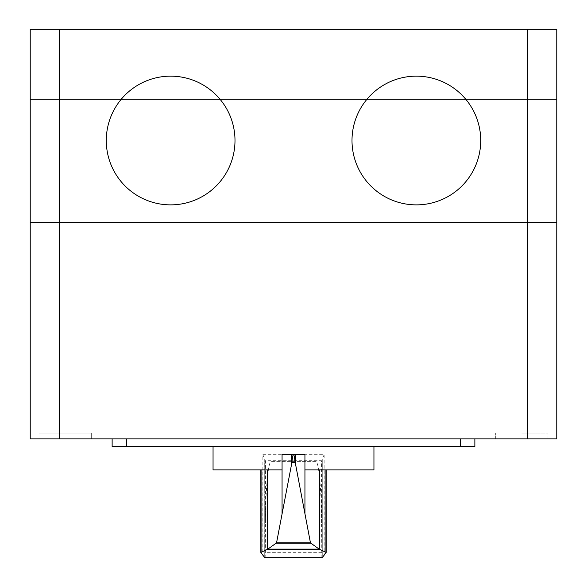 <?xml version="1.0" encoding="UTF-8"?>
<svg xmlns="http://www.w3.org/2000/svg" width="587" height="587" viewBox="0 0 587 587"><rect width="100%" height="100%" fill="white"/><g stroke="black" fill="none" stroke-linecap="round" stroke-linejoin="round"><path stroke-width="0.44" stroke-dasharray="2.94 2.2" d="M304.932 469.894L373.941 469.894M324.149 555.728L324.149 454.683L262.851 454.683L262.851 555.728M213.052 469.894L282.068 469.894M373.941 446.487L213.052 446.487L373.941 446.487M262.851 454.683L264.73 459.056L264.73 557.65L264.73 459.056L265.449 460.729L271.304 461.316L315.733 461.316L321.551 460.729L322.27 459.056L264.73 459.056L322.27 459.056L322.27 557.65L322.27 459.056L324.149 454.683M265.148 557.65L321.845 557.65L321.551 523.134C321.485 489.719 318.763 460.795 315.733 461.338L271.304 461.338C268.274 460.575 265.529 489.338 265.449 522.768L265.324 552.683L265.148 557.65L264.73 557.65M321.551 523.134L321.551 460.729L265.449 460.729L265.449 522.768M322.27 557.65L321.845 557.65M282.068 454.683L304.932 454.683M126.763 438.885L460.237 438.885L126.763 438.885L126.763 446.487L112.132 446.487L112.132 438.885L112.132 446.487M474.861 438.885L460.237 438.885L474.861 438.885L474.861 446.487L126.763 446.487M521.667 433.037L547.994 433.037L521.667 433.037M521.667 438.885L547.994 438.885L521.667 438.885M38.999 433.037L91.66 433.037L38.999 433.037L91.66 433.037L38.999 433.037L38.999 438.885L91.66 438.885L91.66 433.037L91.66 438.885L38.999 438.885L38.999 433.037M65.326 438.885L91.66 438.885L65.326 438.885M527.522 438.885L527.522 29.35L556.769 29.35L556.769 222.414L556.769 99.555L556.769 222.414L30.231 222.414L59.478 222.414L30.231 222.414L30.231 29.35L59.478 29.35L59.478 438.885L30.231 438.885L30.231 99.555L30.231 222.414L556.769 222.414L556.769 438.885L59.478 438.885M527.522 222.414L59.478 222.414L527.522 222.414M556.769 99.555L30.231 99.555L556.769 99.555L30.231 99.555L556.769 99.555L556.769 222.414L30.231 222.414L556.769 222.414L556.769 99.555M527.522 29.35L59.478 29.35M321.676 552.683L265.324 552.683M260.929 469.894L260.929 552.69M326.064 469.894L326.064 552.69M460.237 438.885L460.237 446.487M547.994 438.885L547.994 433.037L547.994 438.885M495.34 438.885L495.34 433.037L495.34 438.885"/><path stroke-width="0.88" d="M293.603 454.712L293.603 454.683C294.153 455.064 294.652 457.691 295.107 462.578L295.606 464.5L295.606 454.683L304.932 454.683L304.932 469.894L373.941 469.894L373.941 446.487M295.107 462.578L291.893 462.578C292.341 457.691 292.847 455.064 293.397 454.683L282.068 454.683L282.068 469.894L213.052 469.894L213.052 446.487M295.606 464.5L310.325 542.146L310.934 543.239L319.167 549.116L326.152 552.44L322.27 557.65L264.73 557.65L260.848 552.44L267.833 549.116L276.066 543.239L276.675 542.146L291.893 462.578M267.599 469.894L267.599 549.197M295.606 454.683L293.397 454.712M319.761 549.498L267.232 549.498M319.167 549.116L267.833 549.116M310.934 543.239L276.066 543.239M291.262 454.683L291.262 465.19M319.343 469.894L319.343 549.175M112.132 438.885L112.132 446.487L112.132 438.885L112.132 446.487L474.861 446.487L474.861 438.885L474.861 446.487M527.522 438.885L556.769 438.885L556.769 222.414L30.231 222.414L30.231 438.885L527.522 438.885L527.522 222.414L556.769 222.414L556.769 29.35L30.231 29.35L30.231 222.414L59.478 222.414L59.478 29.35M527.522 29.35L527.522 222.414L59.478 222.414L59.478 438.885M106.284 140.513A64.357 64.357 0 0 0 202.816 196.249A64.357 64.357 0 0 0 202.816 84.777A64.357 64.357 0 0 0 106.284 140.513M352.002 140.513A64.357 64.357 0 0 0 448.541 196.249A64.357 64.357 0 0 0 448.541 84.777A64.357 64.357 0 0 0 352.002 140.513M282.061 469.894L282.061 513.544M267.261 469.894L267.261 549.447M261.875 469.894L261.875 551.575M310.325 542.146L276.675 542.146M304.939 469.894L304.939 513.544M319.739 469.894L319.739 549.439M325.125 469.894L325.125 551.575M126.763 438.885L126.763 446.487M460.237 438.885L460.237 446.487M260.848 469.894L260.848 552.44M326.152 469.894L326.152 552.44"/></g></svg>
